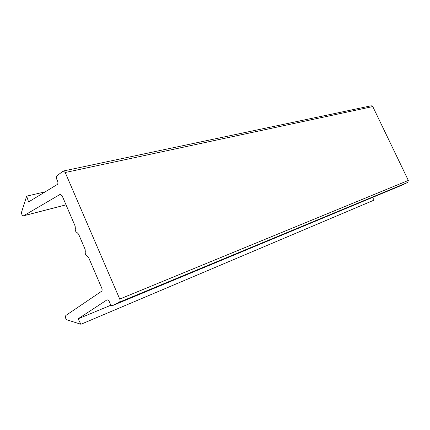 <?xml version="1.0" encoding="UTF-8"?>
<svg xmlns="http://www.w3.org/2000/svg" width="430" height="430" viewBox="0 0 430 430"><rect width="100%" height="100%" fill="white"/><g stroke="black" fill="none" stroke-linecap="round" stroke-linejoin="round"><path stroke-width="0.64" d="M56.674 179.036L57.609 181.213C58.141 182.739 58.012 183.852 57.206 184.54L28.579 201.939L26.671 196.155L21.613 212.001C21.425 214.242 22.091 215.505 23.612 215.79L60.2 194.338L62.162 195.833L75.142 226.099L75.336 228.55C75.03 230.464 75.599 231.802 77.056 232.565L78.593 234.14L85.118 249.357L85.301 251.797C84.979 253.689 85.559 255.038 87.032 255.839L88.591 257.452L101.808 288.277C102.319 289.675 102.216 290.696 101.501 291.336L65.876 315.437C64.951 317.071 65.371 318.555 67.123 319.888L80.937 324.268L78.083 318.829L106.903 299.941C107.817 299.715 108.607 300.274 109.279 301.613L110.247 303.87C110.924 305.23 111.725 305.789 112.649 305.553L119.293 302.209C120.131 301.613 120.276 300.559 119.739 299.054L65.22 172.511L63.274 171.027L56.991 175.746C56.26 176.494 56.158 177.585 56.674 179.036M26.671 196.155L45.241 191.812M80.937 324.268L374.175 200.074L372.504 197.429M78.083 318.829L111.123 305.133M402.023 185.142L407.748 182.422L408.333 180.428L372.772 106.57L371.257 105.764L63.274 171.027M23.8 215.709L66.026 204.841M59.963 194.435L60.506 194.306M106.737 300.033L107.102 299.887M112.714 305.52L402.136 185.099M119.293 302.209L407.748 182.422M119.739 299.054L408.333 180.428M65.22 172.511L372.772 106.57M23.612 215.79L66.037 204.868M112.649 305.553L402.088 185.12"/></g></svg>
